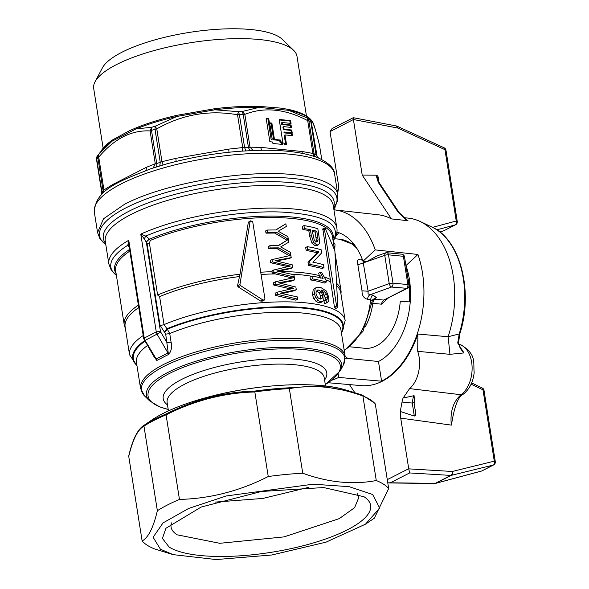 <?xml version="1.0" encoding="UTF-8"?>
<svg xmlns="http://www.w3.org/2000/svg" width="589" height="589" viewBox="0 0 589 589"><rect width="100%" height="100%" fill="white"/><g stroke="black" fill="none" stroke-linecap="round" stroke-linejoin="round"><path stroke-width="0.88" d="M357.295 493.427L358.907 497.241L354.615 507.659L339.264 518.622L284.075 536.888L219.756 543.301L177.075 534.797A95.094 27.793 171 0 1 171.068 526.993A95.094 27.793 171 0 1 171.428 522.87M169.08 547.004A105.409 30.812 171 0 0 303.217 545.731A105.409 30.812 171 0 0 364.193 496.866A105.409 30.812 171 0 0 363.987 496.733L323.619 487.545L261.42 491.484L201.18 507.041L165.929 528.267L162.431 538.442L169.08 547.004M160.436 549.235L153.111 537.242L163.057 522.899L188.752 508.41L226.294 495.96L313.105 484.195L349.159 486.669L372.631 494.502L379.691 508.042L365.482 524.173L326.107 542.13L271.779 555L216.134 559.55L173.144 554.639L160.436 549.235M151.594 420.148C165.362 411.004 184.998 403.104 210.516 396.441C257.798 383.984 316.006 380.965 344.41 389.609A115.054 33.632 -9 0 0 210.45 396.485A115.054 33.632 -9 0 0 151.594 420.148L144.452 425.03A127.239 37.195 -9 0 1 166.142 413.949L166.069 414.877C194.561 400.446 224.151 392.819 254.846 391.972L268.238 476.523A127.865 37.372 -9 0 1 302.739 473.217C328.36 482.524 352.877 484.961 376.275 480.536A127.865 37.372 -9 0 1 383.608 484.232A127.865 37.372 -9 0 1 388.674 488.517L375.274 403.914L374.457 402.964M268.238 476.523C239.76 491.012 210.17 498.647 179.461 499.42L166.069 414.877M173.144 554.639L154.524 548.911A127.865 37.372 -9 0 1 147.191 545.215A127.865 37.372 -9 0 1 142.126 540.93C148.295 537.713 153.376 527.641 157.359 510.715A127.865 37.372 -9 0 1 179.461 499.42M157.359 510.715L143.959 426.112A127.865 37.372 -9 0 1 166.061 414.825M142.126 540.93L128.741 456.387C132.731 439.519 137.811 429.447 143.966 426.164M143.561 425.582C137.421 429.72 132.488 439.836 128.755 455.93L128.741 456.387M365.482 524.173L374.332 518.18L388.674 488.517M376.275 480.536L362.883 395.933M144.452 425.03L143.959 426.112M351.088 391.545L362.338 395.145L351.096 391.53L319.901 385.964L288.765 387.812L289.346 388.666C312.759 384.308 337.276 386.745 362.89 395.985M166.142 413.949C194.642 399.57 224.225 391.943 254.897 391.059L254.838 391.928A127.865 37.372 -9 0 1 289.332 388.615M302.739 473.217L289.346 388.666M215.493 502.078L262.819 498.441L308.953 487.272M306.449 115.989L296.996 56.33A102.913 30.083 171 0 0 293.639 50.345L282.337 39.375A93.246 27.256 171 0 0 194.664 31.622A93.246 27.256 171 0 0 104.989 64.216A93.246 27.256 171 0 0 102.405 67.875L95.05 81.797A102.913 30.083 171 0 0 93.703 88.527L103.149 148.185M293.639 50.345A102.913 30.083 171 0 0 196.881 41.782A102.913 30.083 171 0 0 97.899 77.755A102.913 30.083 171 0 0 95.05 81.797M362.338 395.145L374.994 403.325M362.294 395.131L362.883 395.941A127.865 37.372 -9 0 1 370.209 399.636A127.865 37.372 -9 0 1 375.274 403.914M166.915 163.845L163.065 164.972L161.968 161.673L160.252 162.402L155.01 129.293A4.992 1.458 -9 0 1 155.871 129.065A4.992 1.458 -9 0 1 156.777 128.881C182.192 114.48 209.11 109.775 237.536 114.767L238.457 111.689L214.86 109.804L176.862 116.445A4.992 1.097 77 0 0 176.921 115.319A108.347 31.666 171 0 0 136.633 127.622L129.352 130.78L112.705 139.843A108.347 31.666 171 0 0 100.837 151.572M112.705 139.843A4.992 4.057 55.7 0 1 112.05 141.198L136.199 128.858A4.992 2.938 68.2 0 0 136.633 127.622M309.681 118.485L309.358 118.183A108.347 31.666 171 0 0 287.69 109.267L280.651 108.104L258.38 106.344A108.347 31.666 171 0 0 237.183 106.734A108.347 31.666 171 0 0 214.565 108.744L176.921 115.319M258.38 106.344A4.992 2.511 91.2 0 0 259.079 107.389L288.662 110.334A4.992 3.762 101.5 0 1 287.69 109.267M256.399 150.372L253.101 150.519L250.016 147.162L244.825 114.369L242.241 111.483L259.086 107.389A109.355 31.961 171 0 0 237.691 107.78A109.355 31.961 171 0 0 214.86 109.804A4.992 0.589 83.1 0 1 214.565 108.744M103.878 192.581L103.936 189.938L103.104 190.865L97.862 157.756A4.992 1.458 -9 0 1 98.223 157.454A4.992 1.458 -9 0 1 98.738 157.145C114.332 138.702 131.45 129.963 150.077 130.927L151.667 127.312L136.199 128.858A109.355 31.961 171 0 1 176.862 116.445M176.869 116.453L155.143 126.252A115.488 33.757 171 0 0 151.667 127.312A4.992 2.135 72.7 0 0 151.491 130.368L156.733 163.477L155.268 163.72L153.221 167.975L156.173 167.092A4.992 2.135 72.7 0 0 156.733 163.477A116.953 34.184 171 0 1 160.252 162.402L159.774 165.995L163.065 164.972M97.619 155.592L102.192 149.871A109.355 31.961 171 0 1 103.016 148.899A109.355 31.961 171 0 1 112.05 141.198L98.709 154.362A115.488 33.757 171 0 0 98.127 155.01A115.488 33.757 171 0 0 97.575 155.658L97.325 155.997L97.575 155.658A4.992 4.528 39.7 0 0 96.714 159.074L101.956 192.176L96.552 159.641L97.575 155.658M284.995 134.91L286.571 144.835L284.347 144.614L284.119 143.156L282.934 143.039L279.201 119.471L290.627 120.612L291.069 123.395L282.183 122.512L282.44 124.124L291.076 124.986L291.467 127.43L283.692 126.65L282.911 127.055L283.316 129.646L284.097 129.241L291.754 130.007L292.196 132.797L284.539 132.032L284.612 132.466L292.063 133.21L292.446 135.647L284.995 134.91L284.215 135.308L285.709 144.747M284.539 132.032L283.832 132.864L291.283 133.607L291.592 135.566M283.316 129.646L290.973 130.405L291.341 132.709M282.183 122.512L281.402 122.91L281.66 124.522L290.296 125.383L290.613 127.342M279.282 119.957L289.854 121.01L290.215 123.315M269.718 123.337L271.087 123.476L273.679 139.851L279.716 140.447L280.003 142.251L281.432 142.398L281.741 144.349M266.213 118.654L267.892 118.823L271.183 139.6L272.236 139.232L269.644 122.851L271.868 123.072L274.459 139.453L280.497 140.049L280.784 141.853L280.003 142.251M319.496 145.24A4.992 1.458 171 0 0 319.488 145.159A4.992 1.458 171 0 0 319.466 145.078L319.407 144.761C313.017 119.773 312.928 122.056 309.858 118.617L308.967 118.713A115.488 33.757 171 0 0 307.097 117.94A4.992 4.263 111.3 0 1 308.886 120.878A4.992 1.458 171 0 0 308.364 120.73A4.992 1.458 171 0 0 307.701 120.627L307.097 117.94L288.662 110.334A109.355 31.961 171 0 1 307.878 117.299L310.057 118.757M238.457 111.689L239.377 114.553L244.619 147.662L242.734 147.559L242.396 151.108L245.937 150.931L244.619 147.662A116.953 34.184 171 0 1 246.541 147.552A116.953 34.184 171 0 1 248.448 147.449L243.205 114.34L242.241 111.483A115.488 33.757 171 0 0 240.349 111.579A115.488 33.757 171 0 0 238.457 111.689M176.177 161.438L175.787 158.367L161.968 161.673L156.777 128.881L155.143 126.252L155.01 129.293A116.953 34.184 171 0 0 151.491 130.368A4.992 1.458 -9 0 0 150.725 130.64A4.992 1.458 -9 0 0 150.077 130.927L155.268 163.72L146.263 167.379A4.992 3.556 62.9 0 1 145.748 170.493M112.713 185.969A4.992 3.556 62.9 0 0 112.668 184.541L103.936 189.938L98.738 157.145L98.709 154.362L97.862 157.756A116.953 34.184 171 0 0 97.266 158.419A116.953 34.184 171 0 0 96.714 159.074A4.992 1.458 -9 0 0 96.544 159.369A4.992 1.458 -9 0 0 96.53 159.567L101.735 192.419L101.463 194.885M321.763 159.509L319.488 145.159A4.992 4.992 0 0 0 319.407 144.747L319.385 144.673M317.118 156.593L311.309 122.114L308.967 118.713L310.786 121.658A116.953 34.184 171 0 0 308.886 120.878L314.128 153.987L312.899 153.42L314.143 156.387M292.063 133.21L291.283 133.607M284.612 132.466L283.832 132.864M291.754 130.007L290.973 130.405M283.692 126.65L284.097 129.241M291.076 124.986L290.296 125.383M282.44 124.124L281.66 124.522M290.627 120.612L289.854 121.01M273.679 139.851L274.459 139.453M271.868 123.072L271.087 123.476M280.784 141.853L282.212 142.001L282.595 144.438L272.913 143.473L272.678 142.015L269.865 141.735L266.132 118.168L268.672 118.426L272.236 139.232M271.963 139.203L271.183 139.6M268.672 118.426L267.892 118.823M282.212 142.001L281.432 142.398M280.497 140.049L279.716 140.447M229.025 152.058L228.642 149.127L175.787 158.367M317.427 157.042L316.028 154.767L310.786 121.658A4.992 1.458 171 0 1 311.125 121.864A4.992 1.458 171 0 1 311.309 122.114C312.494 120.082 315.211 127.732 319.466 145.078L321.756 159.509M302.547 153.398A4.992 3.188 95.7 0 1 301.892 151.476L260.743 147.375L250.016 147.162L248.448 147.449L249.846 150.718L253.101 150.519M262.215 150.269A4.992 3.188 95.7 0 1 262.186 150.239A4.992 3.188 95.7 0 1 260.743 147.375M242.396 151.108L238.008 151.395M238.28 151.373L238.869 151.321C213.844 153.368 189.592 157.616 166.12 164.066L166.672 163.919M153.221 167.975L150.674 168.785M312.258 231.33A109.731 32.071 -9 0 1 315.167 232.118L316.411 240.665L315.954 242.344M322.242 298.115L321.587 298.748L320.129 298.873L318.45 298.13L317.309 296.981L316.013 293.955L316.102 291.732L317.397 290.127L318.818 289.979L321.241 291.754L322.581 295.141L322.632 296.996L322.249 298.108L320.261 299.124L320.585 296.157L319.253 292.77L316.448 290.944M136.913 365.357A106.661 31.173 -9 0 1 144.452 340.744L160.768 332.144L167.04 342.621A3.122 0.913 171 0 0 169.072 342.54A3.122 0.913 171 0 0 171.068 342.01C172.143 346.928 171.377 351.044 168.763 354.35L156.777 360.475L152.706 354.526M156.777 360.475L156.21 358.981L154.399 357.346L143.701 338.712L144.239 338.064L145.122 340.464L156.21 358.981L168.233 352.84L165.7 334.162L164.729 332.557L167.32 329.199L169.728 333.551L171.068 342.01M316.823 231.271L318.06 239.819L317.604 241.497L316.308 241.843L314.298 240.179L312.06 230.056A112.271 32.815 171 0 1 316.823 231.271L315.167 232.118M316.83 241.895L317.213 241.807M168.763 354.35L157.153 334.324L156.269 331.924L144.239 338.064L128.748 240.26A115.392 33.728 171 0 0 108.862 264.012L111.137 269.872L116.386 275.321A113.927 33.301 -9 0 1 127.82 245.26L128.976 245.731M120.443 300.905L119.839 297.106M270.152 247.969A112.271 32.815 171 0 1 278.788 247.881L290.775 254.89L290.362 252.298L280.695 246.909L288.757 242.16L288.33 239.473L278.435 245.65A112.271 32.815 171 0 0 269.799 245.738L270.152 247.969L268.481 248.816L277.154 248.713L289.177 255.707M303.946 225.602L304.425 228.606L302.82 229.423L308.783 230.52L309.711 236.336L311.993 243.242L313.62 242.41L316.845 244.95L318.524 244.752L319.503 243.161L319.613 240.665L317.839 228.716A112.271 32.815 171 0 0 303.946 225.602L302.348 226.419L302.82 229.423M313.62 242.41L311.323 235.512L310.403 229.695A112.271 32.815 171 0 0 304.425 228.606M324.002 267.642L323.545 264.77A112.271 32.815 171 0 0 312.877 262.201L321.66 252.872L321.174 249.788A112.271 32.815 171 0 0 307.281 246.681L307.738 249.552L306.14 250.369L317.243 252.718L308.025 262.267L308.511 265.352L322.33 268.496L324.002 267.642A112.271 32.815 171 0 0 310.116 264.535L308.511 265.352M310.116 264.535L309.623 261.45L318.885 251.871A112.271 32.815 171 0 0 307.738 249.552M288.293 239.222L287.881 236.631L278.214 231.241L286.276 226.493L285.849 223.805L275.954 229.975A112.271 32.815 171 0 0 267.318 230.063L267.671 232.294L266 233.148L274.673 233.045L286.696 240.04L288.293 239.222L276.307 232.213A112.271 32.815 171 0 0 267.671 232.294M325.253 228.547L324.554 227.995L324.377 228.9L336.606 306.081L337.806 306.943L334.861 250.723L325.253 228.547M335.435 308.658L337.607 307.546L337.806 306.943M297.784 299.168L297.43 296.93L280.224 293.189L296.296 289.736L295.869 287.049L278.582 282.816L294.721 279.804L294.36 277.522L275.505 281.77L275.866 284.067L293.867 288.235L277.154 292.196L277.5 294.345L297.784 299.168L295.825 300.169L275.446 295.391L275.107 293.241L277.154 292.196M326.556 302.702L328.456 301.612L328.883 299.926L328.728 297.187L326.38 291.054L320.35 287.196L316.543 287.344L313.201 289.574L312.531 294.758L313.429 297.828L316.021 301.362L318.715 302.761L320.6 302.606L322.61 301.575L323.685 300.471L324.149 296.061L323.221 292.895L321.447 290.112L323.854 291.047L326.645 294.176L327.432 296.635L327.197 299.227L325.982 299.904L326.556 302.702L324.539 303.733L323.972 300.935L327.197 299.227L325.172 300.265L325.4 297.673L323.449 293.447M316.543 287.344L315.174 288.558L314.489 293.756L315.402 296.849L318.561 300.795L320.688 301.752L322.566 301.597M294.272 276.992L293.918 274.754L276.712 271.014L292.785 267.561L292.358 264.873L275.07 260.64L291.209 257.629L290.848 255.346L271.993 259.594L272.354 261.891L290.355 266.059L273.642 270.02L273.981 272.17L294.272 276.992L292.468 277.912M311.949 276.131A112.271 32.815 171 0 1 323.059 278.442L320.21 272.368A112.271 32.815 171 0 1 321.793 272.773L326.041 280.246L326.328 282.035A112.271 32.815 171 0 0 312.391 278.914L310.432 279.915L309.991 277.132L311.949 276.131L312.391 278.914M252.718 221.766L250.678 220.823L250.067 221.641L239.951 284.531L240.533 285.621L262.819 299.934L264.343 300.066L264.947 298.947L252.718 221.766M160.768 332.144L160.436 331.246L156.269 331.924L140.778 234.12L145.778 236.093L144.224 238.891L147.029 243.294L160.009 325.224L164.729 332.557M147.029 243.294L149.4 243.154L157.616 295.015L159.619 296.62L164.051 324.605L167.32 329.199A106.035 30.996 171 0 1 304.366 308.246A106.035 30.996 171 0 1 341.37 332.513M341.443 332.962A106.661 31.173 -9 0 0 304.616 307.694A106.661 31.173 -9 0 0 166.783 328.817L164.191 332.174M129.278 247.63L127.82 245.26L128.748 240.26L128.858 245.002M128.888 245.157L128.822 244.766M129.823 251.091A109.731 32.071 171 0 0 115.658 270.726L124.22 324.782A109.731 32.071 -9 0 1 138.386 305.146M125.317 328.036L124.964 327.256A109.731 32.071 -9 0 1 124.22 324.782M143.201 335.531A109.156 31.902 171 0 0 129.551 354.762L125.118 326.777A109.156 31.902 -9 0 1 138.768 307.546M333.094 241.056C336.415 235.931 337.652 231.551 336.805 227.906A115.392 33.728 171 0 0 280.555 208.197A115.392 33.728 171 0 0 140.778 234.12L144.224 238.891M333.05 241.107C342.261 224.1 324.694 214.403 280.357 212.003C238.552 210.45 180.705 220.801 145.778 236.093L149.378 239.038L146.278 241.858L160.436 331.246M149.378 239.038L146.411 242.005M273.642 270.02L271.971 270.866L272.074 273.149L292.313 277.993M273.981 272.17L272.074 273.149M272.354 261.891L270.69 262.746L287.749 266.626M271.993 259.594L270.322 260.448L270.69 262.746M291.209 257.629L289.611 258.446L276.558 260.905M292.785 267.561L291.18 268.378L278.413 271.286M320.21 272.368L318.575 273.208L320.291 278.133M322.831 228.871L334.449 307.178L335.627 308.054M290.775 254.89L289.236 255.678M278.788 247.881L277.154 248.713M269.799 245.738L268.128 246.585L268.481 248.816M288.33 239.473L278.148 245.65M312.023 243.272L315.203 245.79L316.875 245.598M310.403 229.695L308.783 230.52M309.623 261.45L308.025 262.267M318.885 251.871L317.243 252.718M307.281 246.681L305.684 247.498L306.14 250.369M276.307 232.213L274.673 233.045M267.318 230.063L265.646 230.917L266 233.148M285.849 223.805L275.667 229.975M248.948 221.707L248.293 222.554L240.025 274.187L237.514 285.775L238.096 286.858L260.647 301.045L262.26 301.134M334.419 249.059L332.417 236.395A109.731 32.071 171 0 0 276.889 217.591A109.731 32.071 171 0 0 150.32 240.415L149.51 239.186A110.614 32.329 171 0 1 277.139 216.163A110.614 32.329 171 0 1 332.873 239.289M149.4 243.154L150.32 240.422M296.296 289.736L294.331 290.738L282.234 293.513M294.721 279.804L292.762 280.806L280.371 283.132M275.505 281.77L273.458 282.816L273.819 285.113L275.866 284.067M290.679 288.934L273.819 285.113M277.5 294.345L275.446 295.391M326.645 294.176L324.613 295.214M327.617 302.496L324.539 303.733M326.328 282.035L324.281 283.081A109.156 31.902 171 0 0 310.432 279.915M323.714 276.837A109.731 32.071 -9 0 1 330.495 279.488M325.643 279.782A109.156 31.902 -9 0 1 330.429 281.778M291.548 274.135A109.156 31.902 -9 0 1 311.699 276.263M280.114 271.588A109.731 32.071 -9 0 1 319.569 275.652M261.074 274.489A109.156 31.902 -9 0 1 275.505 273.9M260.713 272.228A109.731 32.071 -9 0 1 272.103 271.698M157.616 295.015A109.731 32.071 -9 0 1 240.025 274.187M159.619 296.62A109.156 31.902 -9 0 1 239.193 276.587M336.908 283.618A109.731 32.071 -9 0 1 340.979 290.451A109.731 32.071 -9 0 1 341.031 293.035L340.935 293.889M337.026 286.136A109.156 31.902 -9 0 1 340.736 292.63L345.169 320.615A109.156 31.902 171 0 0 305.522 302.82A109.156 31.902 171 0 0 164.051 324.605A3.122 0.913 171 0 1 162.056 325.135A3.122 0.913 171 0 1 160.009 325.224M373.028 295.104L371.401 296.812L370.599 299.558L372.255 301.112L372.771 299.587L376.268 297.482L373.028 295.104L369.973 294.794A4.992 3.188 -84.3 0 0 368.346 296.51A4.992 3.188 -84.3 0 0 367.543 299.256C363.811 298.336 361.97 295.538 362.014 290.856L357.891 264.829L384.75 255.332L389.226 283.611L390.087 285.842L391.501 287.049L407.338 288.36A3.122 3.122 0 0 0 409.002 285.098L407.868 284.59A3.122 1.988 95.7 0 1 407.625 286.961A3.122 1.988 95.7 0 1 406.388 288.529L383.792 300.066L407.338 288.36M372.388 300.449L375.193 299.212L376.268 297.482M372.005 303.247L372.808 303.32A4.992 3.188 95.7 0 1 373.647 300.78A4.992 3.188 95.7 0 1 375.193 299.212L383.792 300.066L382.246 301.642L381.407 304.174L388.151 298.159M362.971 261.214L368.11 291.216L389.226 283.611L392.981 283.103A3.122 1.988 95.7 0 1 392.848 285.15A3.122 1.988 95.7 0 1 392.738 285.481A3.122 1.988 95.7 0 1 391.501 287.049L369.973 294.794L368.059 293.764L368.11 291.216L362.014 290.856M333.536 243.463L335.016 244.133L334.832 248.168L334.213 247.741M334.353 248.624L334.832 248.168M333.286 241.91L335.016 244.133M409.002 285.098L404.518 256.819A3.122 0.913 -9 0 0 404.51 256.767A3.122 0.913 -9 0 0 403.391 256.311A3.122 1.988 -84.3 0 0 402.486 254.514A3.122 1.988 -84.3 0 0 401.75 254.198L386.863 252.718A3.122 1.988 -84.3 0 1 387.599 253.034A3.122 1.988 -84.3 0 1 387.79 253.211A3.122 1.988 -84.3 0 1 388.504 254.823L403.391 256.311L407.868 284.59L392.981 283.103L388.504 254.823A3.122 0.913 171 0 0 386.649 254.89A3.122 0.913 171 0 0 384.75 255.332L384.948 253.395L386.089 252.872M362.809 260.758A4.992 3.188 95.7 0 1 362.677 260.706A4.992 3.188 95.7 0 1 361.182 259.131C357.633 259.042 356.536 260.942 357.891 264.829M407.919 278.258A48.188 30.761 -84.3 0 1 409.583 285.775A48.188 30.761 95.7 0 1 410.349 300.39M410.238 301.899L400.24 301.48A48.342 30.864 95.7 0 1 376.607 345.824A48.342 30.864 95.7 0 1 364.584 348.261L350.227 346.833M385.515 252.88L377.056 255.928L366.594 261.626L362.986 261.266A64.989 41.495 95.7 0 0 336.864 232.044M406.741 270.815L407.382 270.056M352.185 243.772A64.989 41.495 95.7 0 1 353.032 243.08M347.738 358.429A64.989 41.495 95.7 0 1 345.11 356.131M414.31 416.04L412.263 403.067L413.095 397.752A6.236 2.003 22 0 0 414.273 397.766L414.067 395.653L403.075 398.054A18.715 11.949 -84.3 0 0 402.029 402.044L400.277 411.49L414.31 416.04C417.925 415.267 413.412 406.204 414.288 402.493L414.273 397.766M402.029 402.044L412.263 403.067L414.288 402.493M457.727 343.012L458.47 343.269L460.65 348.894L463.86 352.936L457.727 343.012L459.199 333.963L459.825 333.727L458.47 343.269M409.075 311.316A64.989 41.495 95.7 0 1 378.469 361.491L381.591 381.193A85.854 54.814 -84.3 0 0 422.019 314.916A85.854 54.814 -84.3 0 0 417.94 254.455L405.983 265.551A64.989 41.495 95.7 0 1 409.075 311.316M345.264 358.186L378.469 361.491M351.788 243.522A64.989 41.495 95.7 0 1 352.752 242.749M336.775 232.677L339.529 232.949M403.075 398.054L409.591 388.615L461.025 394.733A26.748 17.081 -84.3 0 0 472.113 367.786A26.748 17.081 -84.3 0 0 460.355 344.793A6.236 4.734 110.5 0 1 461.268 345.007C476.611 354.725 473.144 361.705 474.167 372.594C473.144 382.025 469.507 389.226 463.271 394.188L461.025 394.733C453.169 401.683 449.937 411.807 451.336 425.111L453.103 415.598M495.297 461.658L484.003 390.33A3.122 0.913 171 0 0 482.995 389.837L494.289 461.165A3.122 2.275 76.2 0 1 493.31 465.045A3.122 2.223 -117.1 0 0 493.641 464.927A3.122 3.122 0 0 0 495.297 461.658L494.289 461.165L452.278 471.472L408.744 468.859L400.711 418.138L400.277 411.49M387.776 482.833L390.345 482.796L409.642 472.938L408.744 468.859M338.138 374.008L338.675 377.409L381.591 381.193M338.675 377.409A86.377 55.145 95.7 0 1 331.6 380.28M449.959 354.328L417.704 351.346L417.866 334.037L448.119 336.731L449.959 354.328L463.86 352.936A26.748 17.081 95.7 0 0 459.383 346.833M444.187 147.824A3.122 3.122 0 0 1 445.961 150.166L444.96 149.672A3.122 1.782 -65.3 0 0 444.187 147.824L397.119 126.215A3.122 3.122 0 0 0 396.404 125.987L397.884 128.063A3.122 1.782 -65.3 0 0 397.119 126.215A3.122 1.782 -65.3 0 0 396.795 126.127M399.077 212.541A3.122 1.892 146.3 0 0 399.055 212.504L399.055 212.504A3.122 1.892 146.3 0 0 397.921 211.907L378.307 182.48L376.084 175.191L377.924 175.993L377.453 178.909L379.441 183.083A3.122 1.892 146.3 0 0 378.307 182.48M448.119 336.731L459.199 333.963A80.987 51.699 95.7 0 0 431.877 227.023C460.451 239.311 473.615 291.938 459.825 333.727M376.084 175.191L362.206 175.066L391.442 218.909L407.986 220.713L407.006 220.338L399.055 212.504L379.441 183.083M333.941 209.831A86.377 55.145 95.7 0 1 334.736 209.912A86.377 55.145 95.7 0 1 375.237 249.898L362.986 261.266M375.237 249.898L417.94 254.455M338.675 232.861A85.854 54.814 -84.3 0 0 335.634 236.579M328.191 382.732L361.285 385.626A85.847 54.806 -84.3 0 0 370.209 385.28A85.847 54.806 -84.3 0 0 393.607 373.323A85.847 54.806 -84.3 0 0 411.954 348.401A85.847 54.806 -84.3 0 0 417.866 334.037M448.214 336.407A85.479 54.571 -84.3 0 0 452.801 317.942A85.479 54.571 -84.3 0 0 420.045 221.442A85.479 54.571 -84.3 0 0 408.648 218.173L403.406 217.584M354.792 392.635L349.424 384.588M417.704 351.346A26.748 17.081 95.7 0 1 409.591 388.615M396.404 125.987L353.304 117.697L332.108 128.527L330.031 131.627L353.415 119.515L397.884 128.063L444.96 149.672L456.254 221A3.122 2.275 75 0 1 455.304 224.88A3.122 2.223 62.9 0 0 455.599 224.762A3.122 3.122 0 0 0 457.263 221.493A3.122 0.913 171 0 0 456.254 221L432.562 227.354M330.031 131.627L338.808 187.015L337.637 193.317M335.251 206.231L334.574 209.898M353.429 118.036L353.415 119.515M391.442 218.909A85.847 54.806 -84.3 0 0 378.3 214.779L334.736 209.912M362.206 175.066L353.437 119.677M443.186 230.947A3.122 2.054 -106.1 0 0 443.458 230.903A3.122 2.054 -106.1 0 0 443.716 230.8L455.599 224.762M254.897 391.059A127.239 37.195 -9 0 1 288.765 387.812M228.642 149.127L242.734 147.559L237.536 114.767A4.992 1.458 -9 0 1 238.464 114.634A4.992 1.458 -9 0 1 239.377 114.553A116.953 34.184 171 0 1 241.299 114.443A116.953 34.184 171 0 1 243.205 114.34A4.992 1.458 171 0 1 244.06 114.325A4.992 1.458 171 0 1 244.825 114.369C264.27 106.764 285.231 108.847 307.701 120.627L312.899 153.42L301.892 151.476M96.552 159.641A4.992 1.458 -9 0 1 96.53 159.567A4.992 4.992 0 0 1 97.31 156.011M112.668 184.541L146.263 167.379M102.604 193.759L103.104 190.865A116.953 34.184 171 0 0 102.515 191.521A116.953 34.184 171 0 0 101.956 192.176A4.992 4.528 39.7 0 1 101.625 194.723M317.957 157.793L316.028 154.767A116.953 34.184 171 0 0 314.128 153.987A4.992 4.263 111.3 0 0 316.286 157.145M325.533 386.001L324.23 377.763A79.522 23.243 171 0 0 295.406 364.805A79.522 23.243 171 0 0 184.769 384.138A79.522 23.243 171 0 0 167.136 402.648L168.439 410.886M159.774 165.995A119.442 34.913 171 0 0 156.173 167.092M249.846 150.718A119.442 34.913 171 0 0 247.895 150.821A119.442 34.913 171 0 0 245.937 150.931M324.583 380.001A82.806 24.208 171 0 0 296.76 359.327A82.806 24.208 171 0 0 181.552 379.463A82.806 24.208 171 0 0 167.49 404.879M255.751 150.394C283.037 149.621 304.005 152.183 318.671 158.088C329.207 163.219 334.515 168.557 334.596 174.094A121.628 35.554 171 0 0 249.081 153.685A121.628 35.554 171 0 0 99.298 199.421A121.628 35.554 171 0 0 94.336 212.15C95.411 189.511 118.028 181.832 151.189 168.616L150.902 168.712M168.204 409.421A97.318 28.441 -9 0 1 169.654 373.367A97.318 28.441 -9 0 1 305.043 349.711A97.318 28.441 -9 0 1 325.297 384.543M340.309 370.717A98.805 28.876 171 0 0 305.801 348.158A98.805 28.876 171 0 0 168.344 372.174A98.805 28.876 171 0 0 149.658 400.91L144.784 396.176A102.972 30.098 -9 0 1 164.257 366.225A102.972 30.098 -9 0 1 307.517 341.193A102.972 30.098 -9 0 1 343.483 364.709L340.309 370.717L325.305 384.573M334.596 174.094L337.828 194.532A121.628 35.554 171 0 0 293.756 174.712C245.031 169.22 163.904 183.4 124.544 204.28L103.517 218.777L97.575 232.581M317.736 237.058L316.079 237.897M318.06 239.819L316.411 240.665M318.818 289.979L316.838 290.988M321.241 291.754L319.253 292.77M322.581 295.141L320.585 296.157M333.735 208.521A120.163 35.126 171 0 0 293.374 178.511A120.163 35.126 171 0 0 126.193 207.726A120.163 35.126 171 0 0 105.792 244.626L99.931 238.663L97.568 232.581L94.336 212.15M165.7 334.162L169.728 333.551A103.539 30.267 171 0 1 303.453 313.127A103.539 30.267 171 0 1 340.972 329.995L345.125 356.19A103.539 30.267 171 0 0 307.605 339.323A103.539 30.267 171 0 0 163.558 364.495A103.539 30.267 171 0 0 140.594 388.585L144.784 396.176M147.353 345.588A103.539 30.267 171 0 0 136.442 362.39L140.594 388.585M144.776 341.289A106.035 30.996 171 0 0 136.839 364.908M105.6 243.39A116.85 34.155 -9 0 1 129.227 211.112A116.85 34.155 -9 0 1 291.798 182.7A116.85 34.155 -9 0 1 333.536 207.291M129.573 249.478A110.614 32.329 171 0 0 116.121 273.62M288.08 265.477L286.475 266.302M279.112 259.882L277.478 260.721M283.611 269.659L281.991 270.491M321.528 275.512L319.775 276.41M324.377 228.9L322.625 229.798M316.845 244.95L315.203 245.79M311.323 235.512L309.711 236.336M248.293 222.554L250.067 221.641M239.951 284.531L237.514 285.775M240.533 285.621L238.096 286.858M262.819 299.934L260.647 301.045M336.606 306.081L334.449 307.178M287.13 291.835L285.135 292.851M282.624 282.057L280.622 283.081M291.592 287.653L289.619 288.662M324.708 291.658L322.691 292.689M327.432 296.635L325.4 297.673M315.306 288.36L313.341 289.361M314.489 293.756L312.531 294.758M315.726 297.511L313.768 298.52M317.994 300.361L316.021 301.362M320.688 301.752L318.715 302.761M336.805 227.906L333.219 205.303A115.392 33.728 171 0 0 291.408 186.499A115.392 33.728 171 0 0 130.876 214.558A115.392 33.728 171 0 0 105.284 241.402L108.862 264.012M344.175 350.212A57.693 36.835 95.7 0 0 370.599 299.558L367.543 299.256M381.407 304.174L372.808 303.32A48.342 30.864 95.7 0 1 365.349 326.652M334.581 238.722L339.595 239.215A57.693 36.835 95.7 0 1 357.015 248.587M361.182 259.131L362.25 259.234M408.884 286.563A48.342 30.864 95.7 0 1 409.414 301.87M390.345 482.796L435.219 483.363L450.799 475.411A3.122 2.223 62.9 0 0 451.292 475.36A3.122 2.275 -103.8 0 0 452.278 471.472A3.122 2.15 -86.6 0 1 450.799 475.411L409.642 472.938M388.873 482.951L434.594 483.525A3.122 1.914 90.7 0 0 435.219 483.363A3.122 2.223 62.9 0 0 435.72 483.311L451.292 475.36L493.31 465.045L481.721 470.964A3.122 2.223 62.9 0 0 482.045 470.847L493.641 464.927M414.067 395.653A18.715 11.949 -84.3 0 0 413.095 397.752M434.594 483.525A3.122 3.122 0 0 0 435.44 483.422L481.441 471.075A3.122 2.047 -105 0 0 481.721 470.964L435.72 483.311A3.122 2.047 75 0 1 435.44 483.422A3.122 2.047 75 0 1 434.991 483.466M400.711 418.138L451.336 425.111M406.977 220.75L397.921 211.907M484.003 390.33A3.122 3.122 0 0 0 482.266 388.004A3.122 1.76 115.5 0 1 482.995 389.837L471.104 384.168M387.267 479.652L408.714 468.697M461.268 345.007A6.236 6.236 0 0 0 459.707 344.646A6.236 3.983 95.7 0 1 460.355 344.793L458.625 344.624M378.911 182.251L377.924 175.993M407.986 220.713A85.648 54.681 -84.3 0 0 406.035 219.749M439.769 231.933L443.716 230.8L455.304 224.88L436.847 229.82M344.41 389.609L351.302 391.597M317.125 156.593L318.656 158.139M255.766 150.394L256.134 150.379M168.211 409.451L159.612 406.844L149.658 400.91M337.828 194.532L337.497 200.908L333.735 208.528M345.125 356.19L343.483 364.709M324.554 227.995L322.794 228.893M318.362 244.847L316.713 245.687M248.911 221.729L250.678 220.823M264.343 300.066L262.186 301.17M128.851 244.921L143.701 338.704M136.979 365.776L129.551 354.762M340.979 290.451L335.023 252.858M341.51 333.381L345.169 320.615M372.255 301.112L362.964 331.349L344.256 350.742M339.595 239.215L352.98 244.317L355.462 246.239M386.863 252.718A3.122 3.122 0 0 0 385.486 252.887M404.518 256.819A3.122 3.122 0 0 0 401.75 254.198M463.263 394.188C459.133 395.977 455.739 403.193 453.081 415.827M481.441 471.075A3.122 3.122 0 0 0 482.045 470.847M445.961 150.166L457.263 221.493M431.877 227.023L420.045 221.442M482.266 388.004L471.642 382.938M458.603 344.536L459.707 344.646M439.799 231.956L443.458 230.903A3.122 3.122 0 0 0 444.01 230.682"/></g></svg>

